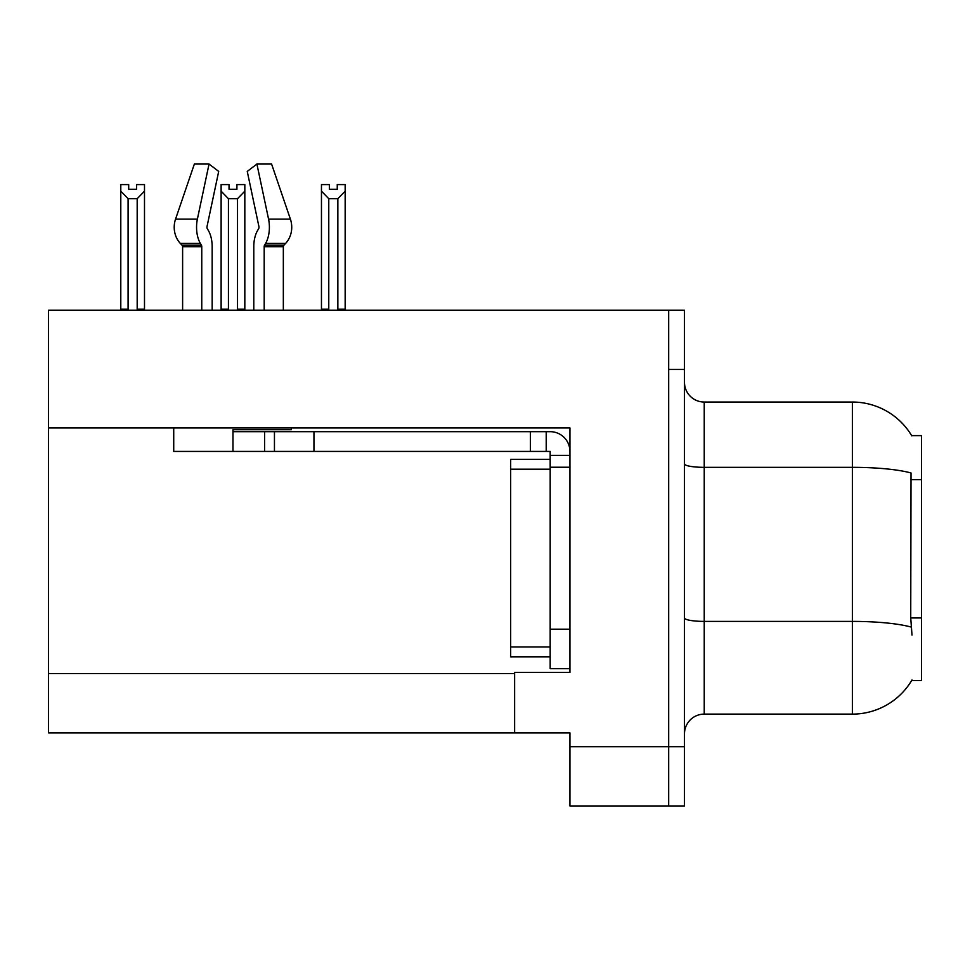 <?xml version="1.0" encoding="UTF-8"?>
<svg xmlns="http://www.w3.org/2000/svg" width="970" height="970" viewBox="0 0 970 970"><rect width="100%" height="100%" fill="white"/><g stroke="black" fill="none" stroke-linecap="round" stroke-linejoin="round"><path stroke-width="1.45" d="M48.5 427.916L569.936 427.916L569.936 629.178L550.172 629.178L550.172 668.682L569.936 668.682L569.936 629.178L569.936 672.44L514.621 672.44L514.621 732.871L48.5 732.871L48.5 310.206L668.682 310.206L668.682 805.961L569.936 805.961L569.936 746.706L668.682 746.706L668.682 805.961L684.48 805.961L684.48 746.706L668.682 746.706L668.682 369.461L684.48 369.461L684.48 746.706M514.621 732.871L569.936 732.871L569.936 746.706M912.006 635.107L910.733 617.951L911.024 472.984A69.125 12.004 180 0 0 852.375 467.334L852.375 402.041A69.125 69.125 0 0 1 911.8 435.87A69.125 69.125 0 0 0 852.375 402.041A69.125 69.125 0 0 1 911.654 435.627L921.5 435.627L921.5 680.54L911.654 680.54L912.006 679.946A69.125 69.125 0 0 1 852.375 714.114L704.232 714.114A19.752 19.752 0 0 0 684.48 733.866M668.682 310.206L684.48 310.206L684.48 369.461M911.654 435.627A69.125 69.125 0 0 0 852.375 402.041L704.232 402.041A19.752 19.752 0 0 1 684.48 382.289A19.752 19.752 0 0 0 704.232 402.041L704.232 714.114M337.257 189.271L329.363 189.271L337.257 189.271L337.257 184.591L345.162 184.591L345.162 191.151L337.851 198.692L328.769 198.692L328.769 309.212L327.799 310.206M338.821 310.206L337.851 309.212L337.851 198.692M337.851 309.212L345.162 309.212L345.162 310.206L345.162 191.151M328.769 198.692L321.458 191.151L321.458 184.591L329.363 184.591L329.363 189.271M328.769 309.212L321.458 309.212L321.458 310.206M321.458 191.151L321.458 309.212M238.487 310.206L237.517 309.212L237.517 198.692L228.435 198.692L228.435 309.212L227.465 310.206M229.029 189.271L236.922 189.271L229.029 189.271L229.029 184.591L221.124 184.591L221.124 310.206M236.922 189.271L236.922 184.591L244.828 184.591L244.828 309.212L237.517 309.212M244.828 191.151L237.517 198.692M228.435 198.692L221.124 191.151L221.124 309.212L228.435 309.212M244.828 309.212L244.828 310.206M136.588 189.271L128.695 189.271L136.588 189.271L136.588 184.591L144.494 184.591L144.494 191.151L137.182 198.692L128.101 198.692L128.101 309.212L120.789 309.212L120.789 310.206M128.101 198.692L120.789 191.151L120.789 184.591L128.695 184.591L128.695 189.271M128.101 309.212L127.131 310.206M120.789 191.151L120.789 309.212M144.494 191.151L144.494 309.212L137.182 309.212L137.182 198.692M138.152 310.206L137.182 309.212M144.494 309.212L144.494 310.206M264.192 310.206L264.192 246.683A1.976 1.043 90 0 1 264.531 245.216L265.586 243.421A21.728 11.446 -90 0 0 268.569 219.147L256.904 164.039L271.588 164.039L290.406 219.147A21.728 18.466 90 0 1 285.592 243.421L283.895 245.216A1.976 1.673 -90 0 0 283.337 246.683L283.337 310.206M221.124 191.151L221.124 309.212M291.327 427.916L291.327 429.698L232.97 429.698L232.97 431.674L274.449 431.674L274.449 451.426L173.727 451.426L173.727 427.916M212.163 310.206L212.163 246.683A21.728 11.446 90 0 0 208.368 230.508L207.313 228.714A1.976 1.043 -90 0 1 207.034 226.507L218.699 171.411L209.047 164.039L197.383 219.147A21.728 11.446 90 0 0 200.366 243.421L201.421 245.216A1.976 1.043 -90 0 1 201.76 246.683L201.76 310.206M182.615 310.206L182.615 246.683A1.976 1.673 90 0 0 182.057 245.216L180.347 243.421A21.728 18.466 -90 0 1 175.546 219.147L194.364 164.039L209.047 164.039M258.638 228.714A1.976 1.043 90 0 0 258.905 226.507A1.976 1.043 90 0 1 258.638 228.714L257.583 230.508A21.728 11.446 -90 0 0 253.788 246.683L253.788 310.206M207.034 226.507A1.976 1.043 -90 0 0 207.313 228.714L208.368 230.508M256.904 164.039L247.253 171.411L258.905 226.507M283.895 245.216A1.976 1.673 -90 0 0 283.337 246.683A1.976 1.673 -90 0 1 283.895 245.216L264.531 245.216M274.449 431.674L550.172 431.674A19.752 19.752 0 0 1 569.923 451.438M274.449 451.426L550.172 451.426L550.172 455.379L569.936 455.379M550.172 668.682L569.936 668.682M546.219 451.426L546.219 431.674M569.936 467.225L550.172 467.225L550.172 455.379M550.172 629.178L550.184 459.319L510.681 459.319L510.681 656.836L550.172 656.836M530.42 451.426L530.42 431.674M48.5 673.629L514.621 673.629M921.5 479.689L910.733 479.689M921.5 617.951L910.733 617.951M852.375 714.114L852.375 467.334L704.232 467.334A19.752 3.431 -0 0 1 684.48 463.902M911.23 627.093A69.125 12.004 180 0 0 852.375 621.394L704.232 621.394A19.752 3.431 0 0 1 684.48 617.963M232.97 451.426L232.97 431.674M283.337 246.683L264.192 246.683M201.76 246.683L182.615 246.683M197.383 219.147L175.546 219.147M290.406 219.147L268.569 219.147M200.366 243.421L180.347 243.421M285.592 243.421L265.586 243.421M201.421 245.216L182.057 245.216M313.953 451.426L313.953 431.674M264.58 451.426L264.58 431.674M510.681 646.954L550.172 646.954M510.681 469.201L550.172 469.201"/></g></svg>
